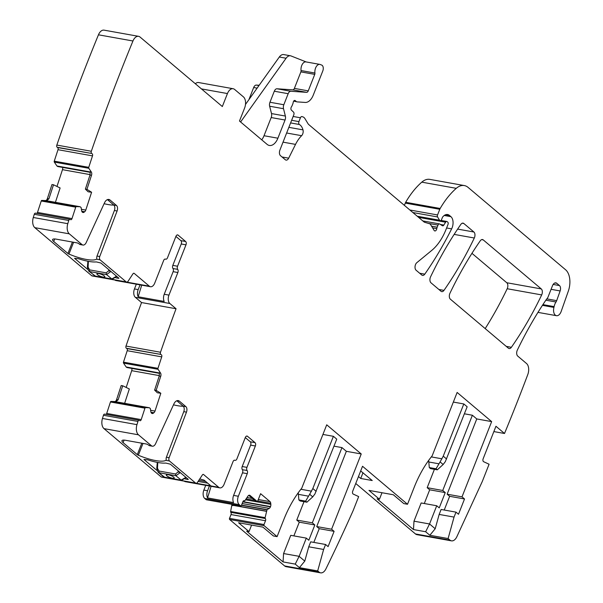 <?xml version="1.0" encoding="UTF-8"?>
<svg xmlns="http://www.w3.org/2000/svg" width="603" height="603" viewBox="0 0 603 603"><rect width="100%" height="100%" fill="white"/><g stroke="black" fill="none" stroke-linecap="round" stroke-linejoin="round"><path stroke-width="0.9" d="M157.76 462.478L157.526 467.77L156.818 467.785L156.75 468.29L158.046 472.126M178.337 470.951L178.156 471.471L179.332 471.795M180.282 472.594L175.91 475.744L159.388 472.782A1.703 1.002 -79.8 0 1 159.011 471.033L175.533 473.996L178.021 471.961L180.222 472.541M157.526 467.77L157.036 468.395M185.897 477.342L181.134 480.154L164.611 477.199L158.122 472.187M172.352 478.239A4.251 1.108 -158.5 0 0 174.214 478.028A4.251 1.108 -158.5 0 0 172.375 476.234A4.251 1.108 -158.5 0 0 168.169 474.704A4.251 1.108 -158.5 0 0 166.307 474.915A4.251 1.108 -158.5 0 0 168.154 476.709A4.251 1.108 -158.5 0 0 172.352 478.239M175.533 473.996L175.91 475.744L181.435 480.305L186.139 477.697A1.703 0.399 -153.2 0 0 186.161 477.651L186.139 477.704A1.703 0.399 -153.2 0 0 186.086 477.493M166.315 474.893A4.251 1.108 -158.5 0 0 168.199 476.687A4.251 1.108 -158.5 0 0 172.368 478.202A4.251 1.108 -158.5 0 0 174.222 478.013M88.377 261.333L88.136 266.632L87.427 266.639L87.367 267.144L88.664 270.981M108.955 269.805L108.774 270.325L109.95 270.649M110.899 271.448L106.527 274.599L90.005 271.636A1.703 1.002 -79.8 0 1 89.628 269.888L106.151 272.85L108.638 270.822L110.839 271.395M88.136 266.632L87.654 267.25M116.515 276.197L111.751 279.016L95.229 276.053L88.731 271.041L95.53 276.197A1.703 1.002 -79.8 0 1 95.229 276.053L93.993 275.481M102.97 277.094A4.251 1.108 -158.5 0 0 104.832 276.883A4.251 1.108 -158.5 0 0 102.985 275.089A4.251 1.108 -158.5 0 0 98.786 273.558A4.251 1.108 -158.5 0 0 96.917 273.77A4.251 1.108 -158.5 0 0 98.764 275.563A4.251 1.108 -158.5 0 0 102.97 277.094M96.932 273.747A4.251 1.108 -158.5 0 0 98.809 275.541A4.251 1.108 -158.5 0 0 102.985 277.056A4.251 1.108 -158.5 0 0 104.839 276.867M358.476 476.566L360.73 478.473L362.991 472.737M360.684 470.951L372.232 480.538L360.73 478.473M413.477 529.562L413.99 521.18L429.547 523.969L425.65 531.74L413.477 529.562L377.071 498.809L379.438 499.239L368.983 490.397L393.329 494.762L403.791 503.595L407.515 504.266L362.531 466.27L352.725 491.151A2.126 1.251 100.2 0 0 353.215 494.068L358.664 496.601L353.207 510.455A1268.78 747.411 100.2 0 1 325.906 568.923A8.502 5.012 100.2 0 1 320.615 572.85A8.502 5.012 100.2 0 1 319.108 572.119L317.683 570.913L323.623 549.461L325.582 544.494L310.696 541.833L308.744 546.8L304.779 561.107L299.133 556.328L306.309 538.117L290.752 535.336L283.576 553.546L299.133 556.328L295.236 564.106L299.42 567.642L304.779 561.107M425.65 531.74L429.833 535.276L448.097 538.547L449.959 540.122L415.459 533.941L355.747 483.493M346.356 451.308L316.718 526.555L331.597 529.223L361.235 453.976L346.356 451.308L341.961 447.599L333.979 446.167M241.562 505.088L267.031 509.648L265.116 517.66A0.852 0.497 100.2 0 0 265.297 518.52A1.703 1.002 100.2 0 1 265.305 518.527A1.703 1.002 100.2 0 1 265.508 520.736L264.008 524.557A0.852 0.497 100.2 0 0 264.122 525.673L277.094 536.625L283.772 519.688A93.54 55.107 100.2 0 1 301.741 488.219L326.72 424.814L361.235 453.976M331.597 529.223L334.107 531.341L319.228 528.673L313.824 542.391M325.582 544.494L328.092 546.62L334.107 531.341M407.515 504.266L414.186 487.322A93.54 55.107 100.2 0 1 432.155 455.853L457.134 392.447L491.656 421.61L476.769 418.942L472.383 415.233L464.393 413.801M448.097 538.547L454.044 517.095L455.996 512.135L458.506 514.253L464.529 498.975L462.011 496.857L491.656 421.61M449.959 540.122A8.502 5.012 100.2 0 0 451.466 540.853A8.502 5.012 100.2 0 0 456.878 536.67L482.317 481.42L489.086 464.235L483.629 461.702A2.126 1.251 100.2 0 1 483.146 458.785L495.952 426.261L504.507 433.489A1268.78 747.411 100.2 0 0 527.731 374.712A8.502 5.012 100.2 0 0 527.798 374.523A8.502 5.012 100.2 0 0 526.555 363.541L517.743 356.094A4.251 2.502 100.2 0 1 517.344 350.087A309.543 182.347 100.2 0 1 546.22 299.668A8.502 5.012 100.2 0 1 547.057 298.621A4.251 2.502 100.2 0 0 548.052 296.985L552.476 285.762A5.103 3.007 100.2 0 1 555.883 282.86A5.103 3.007 100.2 0 1 556.788 283.297L559.471 285.558A4.251 2.502 100.2 0 1 560.134 290.94L556.682 300.648A4.251 2.502 100.2 0 1 556.004 301.997A8.502 5.012 100.2 0 0 554.112 306.618A8.502 5.012 100.2 0 1 553.931 307.409A6.806 4.01 100.2 0 0 556.486 315.693A6.806 4.01 100.2 0 0 561.167 311.465L568.297 291.211A17.005 10.017 100.2 0 0 565.606 269.775L468.086 187.397A21.263 12.527 100.2 0 0 464.31 185.566A21.263 12.527 100.2 0 0 456.275 188.332A80.787 47.592 100.2 0 0 440.167 208.472A4.251 2.502 100.2 0 0 439.783 209.279L437.544 214.954A1.703 1.002 100.2 0 0 437.582 216.952L439.564 220.231A2.126 1.251 100.2 0 0 440.19 220.706A2.126 1.251 100.2 0 0 441.615 219.5L442.361 217.585A2.126 1.251 100.2 0 1 442.775 216.869A10.206 6.015 100.2 0 1 447.614 214.532A10.206 6.015 100.2 0 1 449.423 215.407L450.923 216.673L444.23 215.475M440.997 220.427L446.785 221.459A2.126 1.251 100.2 0 1 447.162 221.648L447.78 222.168A1.703 1.002 100.2 0 1 448.014 224.399L446.122 229.215A46.77 27.55 100.2 0 1 431.763 250.396L416.801 262.704A4.251 2.502 100.2 0 0 415.045 266.541A4.251 2.502 100.2 0 0 416.085 270.219L421.799 275.043A4.251 2.502 100.2 0 0 422.552 275.413A4.251 2.502 100.2 0 0 424.783 274.154A297.633 175.33 100.2 0 0 451.639 228.876A8.502 5.012 100.2 0 0 450.923 216.673M446.785 221.459A2.126 1.251 100.2 0 0 445.594 222.206L443.823 225.077L440.424 224.474M422.809 220.924L439.429 223.901A2.126 1.251 100.2 0 1 439.715 224.014L442.353 225.71A2.126 1.251 100.2 0 0 442.632 225.824A2.126 1.251 100.2 0 0 443.823 225.077M439.429 223.901A2.126 1.251 100.2 0 0 438.004 225.107L437.183 227.195A4.251 2.502 100.2 0 0 436.791 228.635A2.548 1.5 100.2 0 1 434.853 230.949A2.548 1.5 100.2 0 1 434.107 230.376L430.648 224.663A4.251 2.502 100.2 0 0 429.57 223.751L424.618 222.273A4.251 2.502 100.2 0 1 424.022 221.949L308.887 124.685A8.502 5.012 100.2 0 1 307.907 123.509L304.982 118.685A8.502 5.012 100.2 0 0 302.819 116.854L301.937 116.59A2.126 1.251 100.2 0 0 301.862 116.575A2.126 1.251 100.2 0 0 300.437 117.781L298.93 121.61A2.126 1.251 100.2 0 0 299.359 124.489A13.605 8.012 100.2 0 1 302.992 129.871A4.251 2.502 100.2 0 1 301.621 135.69A29.766 17.532 100.2 0 0 295.53 144.388L288.686 158.174L282.038 156.984M296.766 101.839L296.842 101.854A2.126 1.251 100.2 0 1 296.465 101.673L295.214 100.611A2.126 1.251 100.2 0 0 294.837 100.43A2.126 1.251 100.2 0 0 293.209 102.382A4.251 2.502 100.2 0 1 292.809 103.874L292.176 105.48A4.251 2.502 100.2 0 1 291.498 106.739A2.126 1.251 100.2 0 0 291.407 110.115L293.525 112.12A2.126 1.251 100.2 0 1 293.774 114.872L279.905 150.087A4.251 2.502 100.2 0 0 280.493 155.68L285.302 159.742A4.251 2.502 100.2 0 0 286.056 160.112A4.251 2.502 100.2 0 0 288.686 158.174M296.842 101.854A2.126 1.251 100.2 0 0 296.925 101.869L305.224 102.435A12.753 7.515 100.2 0 0 313.266 95.116L322.786 70.966A4.251 2.502 100.2 0 0 321.731 65.094L320.268 64.513A6.377 3.754 100.2 0 0 319.839 64.393A6.377 3.754 100.2 0 0 314.924 73.038A1.703 1.002 100.2 0 1 314.751 74.373L308.246 90.88A2.548 1.5 100.2 0 1 306.641 92.342L290.857 91.264A4.251 2.502 100.2 0 0 288.174 93.699L283.825 104.741A4.251 2.502 100.2 0 0 283.508 108.713L285.37 116.055A4.251 2.502 100.2 0 1 285.053 120.027L277.893 138.208A12.753 7.515 100.2 0 1 269.368 145.466A12.753 7.515 100.2 0 1 267.099 144.366L239.481 121.037L244.599 108.05A8.502 5.012 100.2 0 0 243.424 96.879L234.635 89.455A8.502 5.012 100.2 0 0 233.127 88.724A8.502 5.012 100.2 0 0 227.444 93.555L222.326 106.543L140.077 37.062A8.502 5.012 100.2 0 0 138.562 36.331A8.502 5.012 100.2 0 0 132.954 40.989A1317.254 775.963 100.2 0 0 91.324 151.263A1.703 1.002 100.2 0 0 91.686 153.456L57.632 147.547A1.703 1.002 100.2 0 1 58.001 149.695L54.255 161.152A0.852 0.497 100.2 0 0 54.315 162.101L56.991 166.044L90.284 172.013M58.001 149.695L92.5 155.876A1.703 1.002 100.2 0 0 92.123 153.727M92.5 155.876L88.754 167.333A0.852 0.497 100.2 0 0 88.814 168.282L91.302 171.976L90.216 171.787L89.99 175.021L85.385 189.116L88.128 191.784L91.603 192.259L86.93 189.327L91.513 175.3A2.977 1.756 100.2 0 0 91.302 171.976M55.416 202.322L60.112 187.963L53.509 184.774L48.903 198.862L46.521 200.754L80.116 206.746L81.073 207.462L81.646 210.764A2.977 1.756 100.2 0 0 82.483 212.271L82.641 212.369A2.977 1.756 100.2 0 0 83.026 212.52A2.977 1.756 100.2 0 0 84.005 212.248L84.676 211.759A2.977 1.756 100.2 0 0 85.777 210.078L91.603 192.259M46.793 200.776L80.139 206.746L76.287 206.595A0.852 0.497 100.2 0 0 75.729 207.161L71.991 218.61L37.492 212.429A1.703 1.002 100.2 0 1 36.873 213.387M35.698 213.221A1.703 1.002 100.2 0 0 35.479 213.138L69.971 219.319A1.703 1.002 100.2 0 1 70.189 219.402L70.581 219.643A1.703 1.002 100.2 0 0 70.8 219.726A1.703 1.002 100.2 0 0 71.991 218.61M69.971 219.319A1.703 1.002 100.2 0 0 68.765 220.479A1317.254 775.963 100.2 0 0 67.792 223.675A8.502 5.012 100.2 0 0 69.315 233.843L82.061 244.614A5.103 3.007 100.2 0 0 82.965 245.052A5.103 3.007 100.2 0 0 86.214 242.542L104.515 202.804A6.806 4.01 100.2 0 1 108.834 199.457A6.806 4.01 100.2 0 1 110.047 200.038L116.477 205.472A4.251 2.502 100.2 0 1 117.095 210.997L99.729 256.539A2.548 1.5 100.2 0 0 100.098 259.848L126.208 281.903A2.548 1.5 100.2 0 0 126.66 282.121A2.548 1.5 100.2 0 0 128.04 281.307L132.984 273.792A1.703 1.002 100.2 0 1 133.911 273.249A1.703 1.002 100.2 0 1 134.213 273.393L149.34 286.176A6.377 3.754 100.2 0 0 150.471 286.726A6.377 3.754 100.2 0 0 154.737 283.093L163.639 260.496A2.548 1.5 100.2 0 1 165.343 259.049A2.548 1.5 100.2 0 1 165.576 259.124A2.548 1.5 100.2 0 0 165.802 259.2A2.548 1.5 100.2 0 0 167.513 257.745L175.933 236.353A2.548 1.5 100.2 0 1 177.644 234.906A2.548 1.5 100.2 0 1 178.096 235.125L185.626 241.486L180.892 240.642L175.91 236.429M140.054 284.857L138.185 289.598A6.377 3.754 100.2 0 0 138.155 296.774L164.197 301.44A6.377 3.754 100.2 0 1 164.227 294.264L173.129 271.667L177.862 272.518A2.548 1.5 100.2 0 0 177.712 269.375A2.548 1.5 100.2 0 1 177.553 266.232L185.98 244.841A2.548 1.5 100.2 0 0 185.626 241.486M177.862 272.518L168.961 295.116A6.377 3.754 100.2 0 0 169.842 303.497L176.053 308.744A1317.254 775.963 100.2 0 0 160.496 352.242A1.703 1.002 100.2 0 0 160.858 354.428L126.849 348.557A1.703 1.002 100.2 0 1 127.218 350.697L123.472 362.154A0.852 0.497 100.2 0 0 123.532 363.104L126.208 367.046L159.501 373.016M127.218 350.697L161.717 356.878A1.703 1.002 100.2 0 0 161.34 354.73M161.717 356.878L157.971 368.335A0.852 0.497 100.2 0 0 158.031 369.285L160.519 372.986L159.433 372.79L159.207 376.031L154.602 390.118L157.345 392.787L160.82 393.262L156.147 390.329L160.73 376.302A2.977 1.756 100.2 0 0 160.519 372.986M124.64 403.324L129.328 388.965L122.726 385.777L118.12 399.864L115.738 401.756L149.356 407.749L150.29 408.465L150.863 411.774A2.977 1.756 100.2 0 0 151.7 413.274L151.858 413.372A2.977 1.756 100.2 0 0 152.242 413.522A2.977 1.756 100.2 0 0 153.222 413.251L153.893 412.761A2.977 1.756 100.2 0 0 154.994 411.08L160.82 393.262M149.356 407.749L145.504 407.598A0.852 0.497 100.2 0 0 144.954 408.163L141.208 419.613L106.708 413.439A1.703 1.002 100.2 0 1 106.113 414.374M104.869 414.193A1.703 1.002 100.2 0 0 104.651 414.11L139.142 420.291A1.703 1.002 100.2 0 1 139.368 420.374L139.798 420.645A1.703 1.002 100.2 0 0 140.017 420.736A1.703 1.002 100.2 0 0 141.208 419.613M139.142 420.291A1.703 1.002 100.2 0 0 137.944 421.452A1317.254 775.963 100.2 0 0 136.964 424.64A8.502 5.012 100.2 0 0 138.486 434.816L151.443 445.76A5.103 3.007 100.2 0 0 152.355 446.197A5.103 3.007 100.2 0 0 155.597 443.687L173.898 403.942A6.806 4.01 100.2 0 1 178.224 400.596A6.806 4.01 100.2 0 1 179.43 401.183L185.86 406.618A4.251 2.502 100.2 0 1 186.478 412.143L169.111 457.685A2.548 1.5 100.2 0 0 169.481 460.994L195.591 483.048A2.548 1.5 100.2 0 0 196.043 483.267A2.548 1.5 100.2 0 0 197.422 482.453L202.374 474.938A1.703 1.002 100.2 0 1 203.294 474.395A1.703 1.002 100.2 0 1 203.595 474.538L218.723 487.322A6.377 3.754 100.2 0 0 219.854 487.872A6.377 3.754 100.2 0 0 224.12 484.239L233.022 461.642A2.548 1.5 100.2 0 1 234.725 460.195A2.548 1.5 100.2 0 1 234.959 460.27A2.548 1.5 100.2 0 0 235.193 460.338A2.548 1.5 100.2 0 0 236.896 458.891L245.323 437.499A2.548 1.5 100.2 0 1 247.026 436.052A2.548 1.5 100.2 0 1 247.479 436.27L255.009 442.632L250.275 441.788L245.293 437.574M209.437 486.003L207.568 490.744A6.377 3.754 100.2 0 0 207.538 497.92L233.58 502.585A6.377 3.754 100.2 0 1 233.61 495.41L242.512 472.812L247.253 473.664A2.548 1.5 100.2 0 0 247.094 470.513A2.548 1.5 100.2 0 1 246.936 467.37L255.363 445.986A2.548 1.5 100.2 0 0 255.009 442.632M247.253 473.664L238.343 496.261A6.377 3.754 100.2 0 0 239.225 504.643L240.695 505.879A0.852 0.497 100.2 0 0 241.411 505.465L242.919 501.643L270.528 506.595A2.977 1.756 100.2 0 0 270.837 504.342L270.732 503.279A2.977 1.756 100.2 0 0 270.001 501.621L260.609 493.691L257.451 501.711L250.057 495.462A2.977 1.756 100.2 0 0 249.529 495.206A2.977 1.756 100.2 0 0 247.939 496.133L244.931 500.611A0.852 0.497 100.2 0 1 244.336 500.807A1.703 1.002 100.2 0 0 244.057 500.678A1.703 1.002 100.2 0 0 242.919 501.643M244.336 500.807A1.703 1.002 100.2 0 0 244.321 500.799L243.748 500.701M270.528 506.595L270.423 506.859A2.977 1.756 100.2 0 1 269.247 508.389L267.031 509.648M511.374 347.298A297.633 175.33 100.2 0 0 541.682 294.92A4.251 2.502 100.2 0 0 541.268 288.92L483.244 239.904A4.251 2.502 100.2 0 0 482.49 239.542A4.251 2.502 100.2 0 0 480.259 240.801A297.633 175.33 100.2 0 0 449.974 293.201A4.251 2.502 100.2 0 0 450.388 299.194L508.382 348.187A4.251 2.502 100.2 0 0 509.143 348.557A4.251 2.502 100.2 0 0 511.374 347.298L506.241 346.378M463.828 223.502A4.251 2.502 100.2 0 0 463.074 223.14A4.251 2.502 100.2 0 0 460.843 224.399A297.633 175.33 100.2 0 0 430.58 276.815A4.251 2.502 100.2 0 0 430.987 282.807L440.997 291.264A4.251 2.502 100.2 0 0 441.758 291.633A4.251 2.502 100.2 0 0 443.981 290.375A297.633 175.33 100.2 0 0 474.305 238.004A4.251 2.502 100.2 0 0 473.898 232.004L463.828 223.502L462.237 223.216M265.508 520.736L231.017 514.555L229.509 518.376A0.852 0.497 100.2 0 0 229.63 519.492L284.608 565.938A8.502 5.012 100.2 0 0 286.124 566.669L320.615 572.85M231.017 514.555A1.703 1.002 100.2 0 0 230.798 512.339L265.297 518.52M231.838 504.334A2.977 1.756 100.2 0 1 231.756 505.427L230.625 511.48A0.852 0.497 100.2 0 0 230.798 512.339M205.721 485.332L203.852 490.081A6.377 3.754 100.2 0 0 204.734 498.462L206.196 499.699A0.852 0.497 100.2 0 0 206.512 499.751M184.247 481.156A6.377 3.754 100.2 0 0 185.362 481.691L219.854 487.872M195.591 483.048L161.091 476.867A2.548 1.5 100.2 0 0 161.544 477.086L196.043 483.267M161.091 476.867L103.995 428.635L138.486 434.816M104.651 414.11A1.703 1.002 100.2 0 0 103.445 415.271A1317.254 775.963 100.2 0 0 102.465 418.459A8.502 5.012 100.2 0 0 103.995 428.635M118.12 399.864L116.598 399.593A2.977 1.756 100.2 0 1 114.66 401.56L111.005 401.417A0.852 0.497 100.2 0 0 110.455 401.982L106.708 413.439M116.598 399.593L121.188 385.551L122.726 385.777M126.2 387.45L131.688 370.672A2.977 1.756 100.2 0 0 131.869 368.418L127.082 367.551M126.969 367.529L126.208 367.046M176.053 308.744L141.554 302.563A1317.254 775.963 100.2 0 0 126.004 346.062A1.703 1.002 100.2 0 0 126.359 348.248L126.849 348.557M141.554 302.563L135.343 297.317L169.842 303.497M136.331 284.194L134.469 288.935A6.377 3.754 100.2 0 0 135.343 297.317M114.864 280.011A6.377 3.754 100.2 0 0 115.98 280.546L150.471 286.726M126.208 281.903L91.709 275.722A2.548 1.5 100.2 0 0 92.161 275.948L126.66 282.121M91.709 275.722L34.816 227.663L69.315 233.843M35.479 213.138A1.703 1.002 100.2 0 0 34.273 214.299A1317.254 775.963 100.2 0 0 33.293 217.495A8.502 5.012 100.2 0 0 34.816 227.663M48.903 198.862L47.381 198.591A2.977 1.756 100.2 0 1 45.436 200.558L41.788 200.415A0.852 0.497 100.2 0 0 41.238 200.98L37.492 212.429M47.381 198.591L51.971 184.548L53.509 184.774M56.983 186.448L62.471 169.669A2.977 1.756 100.2 0 0 62.652 167.415L57.865 166.541M90.337 172.36L57.805 166.549M57.752 166.526L56.991 166.044M138.562 36.331L104.07 30.15A8.502 5.012 100.2 0 0 98.455 34.808A1317.254 775.963 100.2 0 0 56.833 145.082A1.703 1.002 100.2 0 0 57.187 147.275L57.632 147.547M233.127 88.724L198.628 82.543A8.502 5.012 100.2 0 0 195.327 83.734M259.169 85.272L256.358 85.083A4.251 2.502 100.2 0 0 253.675 87.518L249.333 98.56A4.251 2.502 100.2 0 0 249.047 99.465M464.31 185.566L429.818 179.385A21.263 12.527 100.2 0 0 421.783 182.151A80.787 47.592 100.2 0 0 405.668 202.291A4.251 2.502 100.2 0 0 405.284 203.098L404.394 205.367M415.459 533.941A8.502 5.012 100.2 0 0 416.975 534.673L451.466 540.853M485.189 328.597A297.633 175.33 100.2 0 0 507.183 288.739A4.251 2.502 100.2 0 0 506.776 282.739L471.945 253.328M296.766 520.057L299.276 522.175L314.834 524.964L312.324 522.839L296.766 520.057L304.002 501.681M306.309 538.117L308.819 540.243L314.834 524.964M293.872 535.894L299.276 522.175M316.718 526.555L319.228 528.673M312.324 522.839L341.961 447.599M251.587 525.092L249.024 531.597L246.657 531.175L283.063 561.928L283.576 553.546M283.063 561.928L295.236 564.106M299.42 567.642L317.683 570.913M323.623 549.461L308.744 546.8M306.889 502.201L305.638 501.138L298.869 499.925L300.128 500.987L306.889 502.201L312.738 496.864L314.909 494.008L336.745 439.142L333.399 436.308L322.929 434.439M277.094 536.625L273.378 535.961L262.916 527.128L238.562 522.763L249.024 531.597M82.965 245.052L80.259 244.569A5.103 3.007 100.2 0 1 79.355 244.132L78.94 243.778A1.703 0.445 -158.5 0 0 76.747 242.828L56.29 239.157A8.502 2.216 -158.5 0 0 52.559 239.579A8.502 2.216 -158.5 0 0 53.705 241.486L67.913 253.486A1.703 0.445 -158.5 0 0 68.953 254.074A25.514 6.648 -158.5 0 0 96.45 259.192L96.766 258.875M96.804 258.717L96.766 257.911A2.548 1.5 100.2 0 1 97.023 256.049L99.729 256.539M138.155 296.774L141.713 285.159M245.481 104.455L279.325 57.014L286.093 58.227L240.605 121.987M472.383 415.233L442.738 490.48L427.18 487.691L434.416 469.315M442.738 490.48L445.248 492.598L439.233 507.877L436.723 505.759L429.547 523.969L435.2 528.741L439.157 514.434L441.117 509.467L455.996 512.135M444.238 510.025L449.642 496.307L447.132 494.189L476.769 418.942M113.892 205.103A25.514 6.648 21.5 0 1 104.1 203.701M306.196 61.951L291.068 55.958A8.502 5.012 100.2 0 0 290.495 55.793L283.727 54.579A8.502 5.012 100.2 0 0 279.325 57.014M290.495 55.793A8.502 5.012 100.2 0 0 286.093 58.227M261.725 139.828A12.753 7.515 100.2 0 0 264.024 135.728L277.893 138.208M319.839 64.393L305.977 61.905A6.377 3.754 100.2 0 0 301.055 70.551A1.703 1.002 100.2 0 1 300.882 71.885L294.385 88.392A2.548 1.5 100.2 0 1 292.772 89.855L276.988 88.777A4.251 2.502 100.2 0 0 274.305 91.219L269.963 102.254A4.251 2.502 100.2 0 0 269.639 106.226L271.508 113.575A4.251 2.502 100.2 0 1 271.184 117.547L264.024 135.728M118.866 278.179L100.935 263.036L96.797 262.011A2.977 0.776 -158.5 0 0 95.967 261.951A26.359 6.867 -158.5 0 1 78.948 258.898A2.977 0.776 -158.5 0 0 77.862 258.619L74.561 258.31L87.571 269.3M118.799 278.352L115.836 277.817M107.409 199.616L113.771 204.99A4.251 2.502 100.2 0 1 114.389 210.507L97.023 256.049M145.775 285.882L119.733 281.217M173.129 271.667A2.548 1.5 100.2 0 0 172.971 268.523A2.548 1.5 100.2 0 1 172.82 265.38L181.239 243.989A2.548 1.5 100.2 0 0 180.892 240.642M115.987 401.779L149.333 407.749M152.355 446.197L149.65 445.715A5.103 3.007 100.2 0 1 148.745 445.27L148.323 444.924A1.703 0.445 -158.5 0 0 146.137 443.974L125.673 440.303A8.502 2.216 -158.5 0 0 121.942 440.725A8.502 2.216 -158.5 0 0 123.095 442.632L137.296 454.632A1.703 0.445 -158.5 0 0 138.336 455.22A25.514 6.648 -158.5 0 0 165.833 460.338L166.149 460.014M188.249 479.325L170.325 464.182L166.187 463.157A2.977 0.776 -158.5 0 0 165.35 463.096A26.359 6.867 -158.5 0 1 148.33 460.044A2.977 0.776 -158.5 0 0 147.245 459.765L143.944 459.456L156.953 470.446M188.189 479.498L185.227 478.963M176.8 400.761L183.161 406.136A4.251 2.502 100.2 0 1 183.772 411.653L166.405 457.195A2.548 1.5 100.2 0 0 166.149 459.056L166.187 459.863M173.483 404.839A25.514 6.648 -158.5 0 0 183.274 406.249M257.451 501.711L255.966 501.462L248.738 495.357M233.127 504.568L232.841 505.623L233.022 505.208L266.345 511.178M233.414 504.621L233.022 505.208M382.001 492.734L379.438 499.239M413.99 521.18L421.165 502.97L436.723 505.759M424.293 503.528L429.69 489.809L427.18 487.691M429.833 535.276L435.2 528.741M211.103 486.297L207.538 497.92M215.158 487.028L189.116 482.362M242.512 472.812A2.548 1.5 100.2 0 0 242.361 469.669A2.548 1.5 100.2 0 1 242.202 466.526L250.629 445.135A2.548 1.5 100.2 0 0 250.275 441.788M86.93 189.327L85.385 189.116M156.147 390.329L154.602 390.118M445.248 492.598L429.69 489.809M437.311 469.835L436.052 468.772L429.291 467.566L430.542 468.621L437.311 469.835L443.16 464.498L445.323 461.642L467.159 406.776L463.813 403.95L453.343 402.073M462.011 496.857L447.132 494.189M464.529 498.975L449.642 496.307M454.044 517.095L439.157 514.434M504.507 433.489L493.865 431.582M210.319 485.385L209.95 485.716L210.319 485.385L204.078 480.109L199.736 478.94M209.06 484.322L209.95 485.716L196.337 483.274M333.399 436.308L312.829 488.536L309.671 494.272L312.738 496.864M298.869 499.925L298.259 492.741M305.638 501.138L309.671 494.272M463.813 403.95L443.243 456.17L440.092 461.906L443.16 464.498M429.291 467.566L428.68 460.375M436.052 468.772L440.092 461.906M159.011 471.033L157.458 468.282M178.021 471.961L178.156 471.471M165.252 477.312A1.703 1.002 -79.8 0 1 164.913 477.342L181.435 480.305M89.628 269.888L88.076 267.137M108.638 270.822L108.774 270.325M106.151 272.85L106.527 274.599L112.052 279.159L95.53 276.197A1.703 1.002 -79.8 0 0 95.862 276.166M53.705 241.486L54.7 238.969M67.913 253.486L72.42 242.052M73.604 242.263L68.953 254.074M123.095 442.632L124.082 440.115M137.296 454.632L141.803 443.197M142.994 443.409L138.336 455.22M234.484 460.179L234.959 460.27M247.479 436.27L246.521 436.097M255.363 445.986L250.629 445.135M246.936 467.37L242.202 466.526M247.094 470.513L242.361 469.669M233.61 495.41L238.343 496.261M204.734 498.462L239.225 504.643M183.161 406.136L185.86 406.618M176.883 400.731L179.43 401.183M183.772 411.653L186.478 412.143M166.405 457.195L169.111 457.685M165.833 460.338L169.481 460.994M554.881 282.958L556.788 283.297M553.162 284.435L559.471 285.558M551.074 289.319L560.134 290.94M546.823 298.884L556.682 300.648M545.873 300.181L556.004 301.997M542.919 304.613L554.112 306.618M301.055 70.551L314.924 73.038M300.882 71.885L314.751 74.373M294.385 88.392L308.246 90.88M292.772 89.855L306.641 92.342M276.988 88.777L290.857 91.264M274.305 91.219L288.174 93.699M269.963 102.254L283.825 104.741M269.639 106.226L283.508 108.713M271.508 113.575L285.37 116.055M271.184 117.547L285.053 120.027M91.513 175.3L89.99 175.021M81.39 209.294L85.777 210.078M81.759 211.231L84.676 211.759M82.098 211.902L84.005 212.248M79.355 244.132L82.061 244.614M107.5 199.585L110.047 200.038M113.771 204.99L116.477 205.472M114.389 210.507L117.095 210.997M96.45 259.192L100.098 259.848M165.101 259.034L165.576 259.124M178.096 235.125L177.139 234.951M185.98 244.841L181.239 243.989M177.553 266.232L172.82 265.38M177.712 269.375L172.971 268.523M164.227 294.264L168.961 295.116M160.73 376.302L159.207 376.031M150.607 410.296L154.994 411.08M150.976 412.241L153.893 412.761M151.315 412.904L153.222 413.251M250.057 495.462L248.949 495.267M247.019 497.505L252.423 498.47M258.31 499.525L270.001 501.621M246.099 498.869L254.715 500.407M257.752 500.95L270.732 503.279M245.474 499.797L270.837 504.342M242.813 501.915L270.423 506.859M242.172 503.535L269.247 508.389M241.471 505.322L266.865 509.867M232.962 505.329L266.315 511.306M148.745 445.27L151.443 445.76M203.852 490.081L207.568 490.744M256.358 85.083L258.973 85.551M253.675 87.518L257.127 88.136M56.931 165.983L90.269 171.953M62.471 169.669L90.111 174.621M45.436 200.558L46.521 200.754M138.185 289.598L134.469 288.935M126.148 366.986L159.486 372.956M131.688 370.672L159.328 375.624M114.66 401.56L115.738 401.756M231.756 505.427L232.841 505.623M284.608 565.938L319.108 572.119M264.122 525.673L229.63 519.492M542.436 305.352L553.931 307.409M421.783 182.151L456.275 188.332M405.668 202.291L440.167 208.472M405.284 203.098L439.783 209.279M437.544 214.954L409.874 209.995M412.867 212.527L437.582 216.952M439.564 220.231L417.261 216.236M445.609 214.721L449.423 215.407M446.612 227.972L451.639 228.876M419.658 273.234L424.783 274.154M418.603 217.374L445.594 222.206M428.266 223.359L438.004 225.107M437.183 227.195L431.575 226.185M432.592 227.881L436.791 228.635M293.148 116.477L300.437 117.781M298.93 121.61L291.641 120.299M290.601 122.922L299.359 124.489M288.867 127.339L302.992 129.871M286.636 132.999L301.621 135.69M283.033 142.15L295.53 144.388M294.415 100.467L295.214 100.611M296.465 101.673L293.646 101.168M201.44 88.905L227.444 93.555M98.455 34.808L132.954 40.989M56.833 145.082L91.324 151.263M91.686 153.456L57.187 147.275M88.754 167.333L54.255 161.152M54.315 162.101L88.814 168.282M76.287 206.595L41.788 200.415M41.238 200.98L75.729 207.161M34.273 214.299L68.765 220.479M33.293 217.495L67.792 223.675M133.572 273.28L134.213 273.393M149.34 286.176L126.803 282.136M126.004 346.062L160.496 352.242M160.858 354.428L126.359 348.248M157.971 368.335L123.472 362.154M123.532 363.104L158.031 369.285M145.504 407.598L111.005 401.417M110.455 401.982L144.954 408.163M103.445 415.271L137.944 421.452M102.465 418.459L136.964 424.64M240.695 505.879L206.196 499.699M265.116 517.66L230.625 511.48M264.008 524.557L229.509 518.376M507.183 288.739L541.682 294.92M481.654 239.625L483.244 239.904M541.268 288.92L506.776 282.739M454.149 234.394L474.305 238.004M438.856 289.455L443.981 290.375M473.898 232.004L457.632 229.095M196.186 483.282L218.723 487.322M202.962 474.425L203.595 474.538M207.658 483.139L198.101 481.428M205.721 481.503L198.862 480.274M316.176 491.362L312.829 488.536M300.889 489.274L311.563 491.181M298.379 494.347L308.502 496.163M446.589 458.996L443.243 456.17M431.311 456.908L441.976 458.815M428.793 461.988L438.916 463.797M156.818 467.785L157.293 462.388M158.114 472.187L163.383 476.634M87.427 266.639L87.902 261.242M116.756 276.558L112.052 279.159M235.193 460.338L234.379 460.195M165.802 259.2L164.996 259.049M127.022 367.551L159.561 373.378M537.966 312.377L556.486 315.693M417.811 216.696L440.19 220.706M206.347 499.774L240.846 505.947M243.672 500.731L244.471 500.874"/></g></svg>

